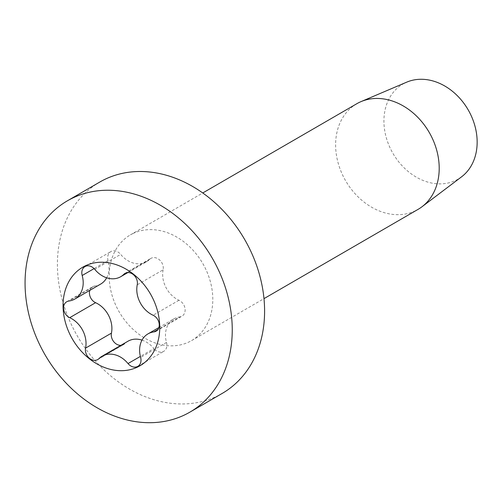 <?xml version="1.0" encoding="UTF-8"?>
<svg xmlns="http://www.w3.org/2000/svg" width="502" height="502" viewBox="0 0 502 502"><rect width="100%" height="100%" fill="white"/><g stroke="black" fill="none" stroke-linecap="round" stroke-linejoin="round"><path stroke-width="0.38" stroke-dasharray="2.51 1.88" d="M127.853 272.573L146.59 261.718A24.209 19.139 59.9 0 0 149.747 259.289A9.161 7.241 59.9 0 1 150.939 258.373A9.161 7.241 59.9 0 1 151.303 258.179A9.161 7.241 59.9 0 1 159.943 260.268A9.161 7.241 59.9 0 1 163.125 269.819L137.247 284.81M146.59 261.718A24.209 19.139 59.9 0 1 145.624 262.232A24.209 19.139 59.9 0 1 120.662 254.376L94.784 269.367M106.675 277.807A24.209 19.139 59.9 0 0 108.055 260.507A9.161 7.241 59.9 0 1 110.848 251.596A9.161 7.241 59.9 0 1 111.218 251.402A9.161 7.241 59.9 0 1 120.662 254.376M100.682 284.069A24.209 19.139 59.9 0 1 99.716 284.578A24.209 19.139 59.9 0 1 94.822 286.027L68.943 301.018M89.814 290.363A9.161 7.241 59.9 0 1 92.6 286.767A9.161 7.241 59.9 0 1 92.964 286.573A9.161 7.241 59.9 0 1 94.822 286.027M127.972 341.222A24.209 19.139 59.9 0 0 124.816 343.65A9.161 7.241 59.9 0 1 123.624 344.573A9.161 7.241 59.9 0 1 123.26 344.767A9.161 7.241 59.9 0 1 120.831 345.357M142.01 340.13A24.209 19.139 59.9 0 1 153.901 348.57L140.365 356.414M158.877 327.574L173.88 318.877A24.209 19.139 59.9 0 0 166.501 342.439A9.161 7.241 59.9 0 1 163.715 351.35A9.161 7.241 59.9 0 1 163.345 351.544A9.161 7.241 59.9 0 1 153.901 348.57M173.88 318.877A24.209 19.139 59.9 0 1 174.847 318.362A24.209 19.139 59.9 0 1 179.741 316.919L157.829 329.613M163.125 269.819A24.209 19.139 59.9 0 0 178.969 300.259A9.161 7.241 59.9 0 1 184.962 308.165A9.161 7.241 59.9 0 1 181.962 316.178A9.161 7.241 59.9 0 1 181.592 316.373A9.161 7.241 59.9 0 1 179.741 316.919M461.602 176.798A54.956 43.461 59.9 0 1 455.904 180.293A54.956 43.461 59.9 0 1 391.428 150.613A54.956 43.461 59.9 0 1 405.177 82.855A54.956 43.461 59.9 0 1 406.764 82.133M356.803 103.726A61.062 48.286 -120.1 0 0 344.774 179.252A61.062 48.286 -120.1 0 0 415.593 210.696A61.062 48.286 -120.1 0 0 418.022 209.397M132.823 233.599A61.062 48.286 59.9 0 1 203.636 265.043A61.062 48.286 59.9 0 1 191.613 340.569A61.062 48.286 59.9 0 1 189.179 341.862A61.062 48.286 59.9 0 1 118.365 310.418A61.062 48.286 59.9 0 1 130.388 234.892A61.062 48.286 59.9 0 1 132.823 233.599M99.779 182.057A122.13 96.572 -120.1 0 0 75.727 333.108A122.13 96.572 -120.1 0 0 217.36 395.996A122.13 96.572 -120.1 0 0 222.223 393.405M149.747 259.289L126.454 272.787M108.055 260.507L94.1 268.595M124.816 343.65L98.944 358.641M166.501 342.439L140.629 357.424M178.969 300.259L153.091 315.243M97.746 359.564L123.624 344.573M137.837 366.341L163.715 351.35M156.084 331.169L181.962 316.178M191.613 340.569L263.977 298.646M130.388 234.892L202.758 192.969M66.728 301.758L92.6 286.767M84.976 266.587L110.848 251.596M125.061 273.364L150.939 258.373"/><path stroke-width="0.75" d="M126.454 272.787L123.868 274.28A9.161 7.241 59.9 0 1 125.061 273.364A9.161 7.241 59.9 0 1 125.425 273.17A9.161 7.241 59.9 0 1 134.065 275.259A9.161 7.241 59.9 0 1 137.247 284.81A24.209 19.139 59.9 0 0 153.091 315.243A9.161 7.241 59.9 0 1 159.09 323.156A9.161 7.241 59.9 0 1 156.084 331.169A9.161 7.241 59.9 0 1 155.72 331.364A9.161 7.241 59.9 0 1 153.869 331.91A24.209 19.139 59.9 0 0 148.968 333.353A24.209 19.139 59.9 0 0 148.008 333.868L158.877 327.574M123.868 274.28A24.209 19.139 59.9 0 1 120.712 276.709A24.209 19.139 59.9 0 1 119.752 277.223A24.209 19.139 59.9 0 1 94.784 269.367A9.161 7.241 59.9 0 0 85.34 266.393A9.161 7.241 59.9 0 0 84.976 266.587A9.161 7.241 59.9 0 0 82.184 275.498A24.209 19.139 59.9 0 1 74.804 299.06A24.209 19.139 59.9 0 1 73.838 299.568A24.209 19.139 59.9 0 1 68.943 301.018A9.161 7.241 59.9 0 0 67.092 301.564A9.161 7.241 59.9 0 0 66.728 301.758A9.161 7.241 59.9 0 0 63.723 309.772A9.161 7.241 59.9 0 0 69.722 317.678A24.209 19.139 59.9 0 1 85.566 348.118A9.161 7.241 59.9 0 0 88.741 357.669A9.161 7.241 59.9 0 0 97.382 359.758A9.161 7.241 59.9 0 0 97.746 359.564A9.161 7.241 59.9 0 0 98.944 358.641A24.209 19.139 59.9 0 1 102.094 356.213A24.209 19.139 59.9 0 1 103.061 355.705A24.209 19.139 59.9 0 1 128.023 363.561A9.161 7.241 59.9 0 0 137.473 366.535A9.161 7.241 59.9 0 0 137.837 366.341A9.161 7.241 59.9 0 0 140.629 357.424A24.209 19.139 59.9 0 1 148.008 333.868M106.675 277.807A24.209 19.139 59.9 0 1 100.682 284.069L74.804 299.06M102.094 356.213L127.972 341.222A24.209 19.139 59.9 0 1 128.939 340.714A24.209 19.139 59.9 0 1 142.01 340.13M360.994 101.63L406.764 82.133A54.956 43.461 59.9 0 1 468.14 109.794A54.956 43.461 59.9 0 1 461.602 176.798L421.931 206.805A61.062 48.286 -120.1 0 0 429.191 132.359A61.062 48.286 -120.1 0 0 360.994 101.63A61.062 48.286 -120.1 0 0 359.231 102.427A61.062 48.286 -120.1 0 0 356.803 103.726L202.758 192.969M263.977 298.646L418.022 209.397A61.062 48.286 -120.1 0 0 421.931 206.805M189.875 412.148L222.223 393.405A122.13 96.572 -120.1 0 0 246.275 242.353A122.13 96.572 -120.1 0 0 104.642 179.465A122.13 96.572 -120.1 0 0 99.779 182.057L67.431 200.794A122.13 96.572 -120.1 0 0 43.379 351.846A122.13 96.572 -120.1 0 0 185.012 414.734A122.13 96.572 -120.1 0 0 189.875 412.148A122.13 96.572 -120.1 0 0 213.927 261.09A122.13 96.572 -120.1 0 0 72.294 198.208A122.13 96.572 -120.1 0 0 67.431 200.794M137.705 366.987A56.996 45.067 -120.1 0 0 151.968 296.72A56.996 45.067 -120.1 0 0 85.108 265.941A56.996 45.067 -120.1 0 0 70.845 336.208A56.996 45.067 -120.1 0 0 137.705 366.987M120.831 345.357A9.161 7.241 59.9 0 1 111.438 333.127L85.566 348.118M89.814 290.363A9.161 7.241 59.9 0 0 95.593 302.687A24.209 19.139 59.9 0 1 111.438 333.127M94.1 268.595L82.184 275.498M140.365 356.414L128.023 363.561M157.829 329.613L153.869 331.91M95.593 302.687L69.722 317.678M120.712 276.709L127.853 272.573"/></g></svg>
